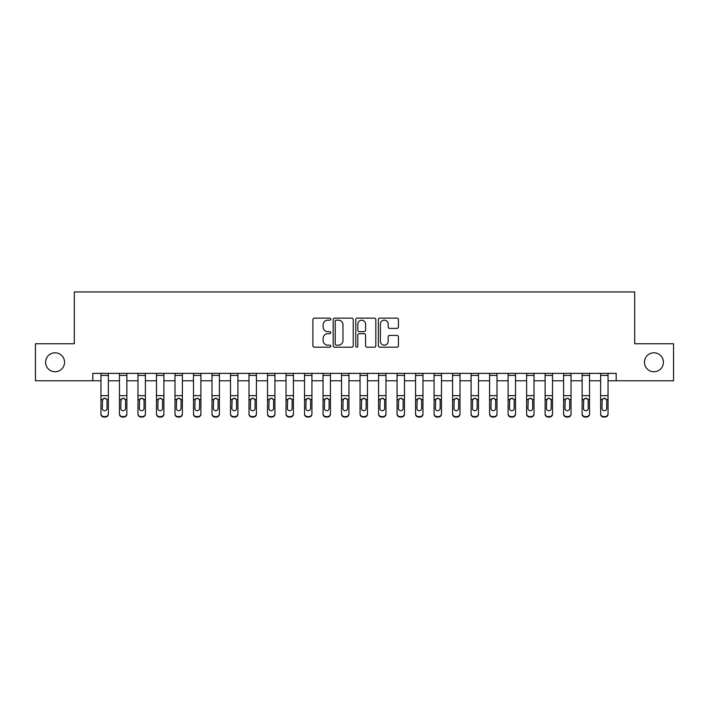 <?xml version="1.0" encoding="UTF-8"?>
<svg xmlns="http://www.w3.org/2000/svg" width="709" height="709" viewBox="0 0 709 709"><rect width="100%" height="100%" fill="white"/><g stroke="black" fill="none" stroke-linecap="round" stroke-linejoin="round"><path stroke-width="1.06" d="M330.811 319.147A1.019 1.019 0 0 0 329.791 318.128L314.353 318.128A1.453 1.453 0 0 0 312.899 319.582L312.899 345.744A1.453 1.453 0 0 0 314.353 347.197L329.791 347.197A1.019 1.019 0 0 0 330.811 346.178A1.019 1.019 0 0 0 329.791 345.159L327.797 345.159A4.653 4.653 0 0 1 323.144 340.506L323.144 338.326A4.653 4.653 0 0 1 327.797 333.682L329.791 333.682A1.019 1.019 0 0 0 330.811 332.663A1.019 1.019 0 0 0 329.791 331.644L327.797 331.644A4.653 4.653 0 0 1 323.144 326.991L323.144 324.819A4.653 4.653 0 0 1 327.797 320.167L329.791 320.167A1.019 1.019 0 0 0 330.811 319.147M644.454 362.272A9.474 9.474 0 0 0 653.937 371.746A9.474 9.474 0 0 0 663.411 362.272A9.474 9.474 0 0 0 653.937 352.798A9.474 9.474 0 0 0 644.454 362.272M45.589 362.272A9.474 9.474 0 0 0 55.063 371.746A9.474 9.474 0 0 0 64.546 362.272A9.474 9.474 0 0 0 55.063 352.798A9.474 9.474 0 0 0 45.589 362.272M396.969 328.373A1.453 1.453 0 0 0 398.423 326.92L398.423 319.582A1.453 1.453 0 0 0 396.969 318.128L379.82 318.128A1.453 1.453 0 0 0 378.367 319.582L378.367 345.744A1.453 1.453 0 0 0 379.82 347.197L396.969 347.197A1.453 1.453 0 0 0 398.423 345.744L398.423 336.872A1.453 1.453 0 0 0 396.969 335.428L389.631 335.428A1.453 1.453 0 0 0 388.178 336.872L388.178 341.277A3.891 3.891 0 0 1 384.287 345.159A3.891 3.891 0 0 1 380.405 341.277L380.405 324.048A3.891 3.891 0 0 1 384.287 320.167A3.891 3.891 0 0 1 388.178 324.048L388.178 326.92A1.453 1.453 0 0 0 389.631 328.373L396.969 328.373M92.817 380.777L35.45 380.777L35.45 343.768L74.312 343.768L74.312 291.948L634.688 291.948L634.688 343.768L673.55 343.768L673.55 380.777L616.183 380.777L616.183 373.377L92.817 373.377L92.817 380.777L100.962 380.777M353.233 319.582A1.453 1.453 0 0 0 351.779 318.128L334.63 318.128A1.453 1.453 0 0 0 333.177 319.582L333.177 345.744A1.453 1.453 0 0 0 334.63 347.197L351.779 347.197A1.453 1.453 0 0 0 353.233 345.744L353.233 319.582M357.221 318.128L374.37 318.128A1.453 1.453 0 0 1 375.823 319.582L375.823 345.744A1.453 1.453 0 0 1 374.37 347.197L367.032 347.197A1.453 1.453 0 0 1 365.578 345.744L365.578 335.135A1.453 1.453 0 0 0 364.125 333.682L359.259 333.682A1.453 1.453 0 0 0 357.806 335.135L357.806 346.178A1.019 1.019 0 0 1 356.787 347.197A1.019 1.019 0 0 1 355.767 346.178L355.767 319.582A1.453 1.453 0 0 1 357.221 318.128M108.362 380.777L119.467 380.777M126.876 380.777L137.971 380.777M145.38 380.777L156.485 380.777M163.885 380.777L174.99 380.777M182.39 380.777L193.495 380.777M200.895 380.777L212 380.777M219.4 380.777L230.505 380.777M237.914 380.777L249.01 380.777M256.419 380.777L267.523 380.777M274.924 380.777L286.028 380.777M293.429 380.777L304.533 380.777M311.933 380.777L323.038 380.777M330.438 380.777L341.543 380.777M348.952 380.777L360.048 380.777M367.457 380.777L378.562 380.777M385.962 380.777L397.067 380.777M404.467 380.777L415.571 380.777M422.972 380.777L434.076 380.777M441.477 380.777L452.581 380.777M459.99 380.777L471.086 380.777M478.495 380.777L489.6 380.777M497 380.777L508.105 380.777M515.505 380.777L526.61 380.777M534.01 380.777L545.115 380.777M552.515 380.777L563.62 380.777M571.029 380.777L582.124 380.777M589.534 380.777L600.638 380.777M608.038 380.777L616.183 380.777M336.226 320.167A1.019 1.019 0 0 0 335.206 321.186L335.206 344.14A1.019 1.019 0 0 0 336.226 345.159L338.335 345.159A4.653 4.653 0 0 0 342.988 340.506L342.988 324.819A4.653 4.653 0 0 0 338.335 320.167L336.226 320.167M365.578 324.128A3.891 3.891 0 0 0 361.696 320.238A3.891 3.891 0 0 0 357.806 324.128L357.806 330.19A1.453 1.453 0 0 0 359.259 331.644L364.125 331.644A1.453 1.453 0 0 0 365.578 330.19L365.578 324.128M108.362 399.938L108.362 414.118A2.96 2.933 180 0 1 105.402 417.052L105.402 416.591A2.96 2.933 0 0 0 108.362 413.648L108.362 414.118M107.032 408.366L107.032 400.567L107.032 408.366A2.366 2.349 180 0 1 104.666 410.715A2.366 2.349 180 0 0 107.032 408.366M102.291 408.827L102.291 408.366A2.366 2.349 180 0 0 104.666 410.715M103.425 398.529L102.291 400.381M105.898 398.529L104.666 398.183L106.767 399.477L107.032 400.567M108.362 373.377L108.362 413.648M103.922 416.591L103.922 417.052A2.96 2.933 180 0 1 100.962 414.118L100.962 413.648A2.96 2.933 0 0 0 103.922 416.591L105.402 416.591M100.962 373.377L100.962 413.648M103.922 417.052L105.402 417.052M100.962 399.477L102.557 399.477L102.291 408.366M102.557 399.477L104.666 398.183M126.876 399.938L126.876 414.118A2.96 2.933 180 0 1 123.907 417.052L123.907 416.591A2.96 2.933 0 0 0 126.876 413.648L126.876 414.118M125.537 408.366L125.537 400.567L125.537 408.366A2.366 2.349 180 0 1 123.171 410.715A2.366 2.349 180 0 0 125.537 408.366M120.805 408.827L120.805 408.366A2.366 2.349 180 0 0 123.171 410.715M121.93 398.529L120.805 400.381M124.403 398.529L123.171 398.183L125.28 399.477L125.537 400.567M145.38 399.938L145.38 414.118A2.96 2.933 180 0 1 142.42 417.052L142.42 416.591A2.96 2.933 0 0 0 145.38 413.648L145.38 414.118M144.042 408.366L144.042 400.567L144.042 408.366A2.366 2.349 180 0 1 141.676 410.715A2.366 2.349 180 0 0 144.042 408.366M139.31 408.827L139.31 408.366A2.366 2.349 180 0 0 141.676 410.715M140.444 398.529L139.31 400.381M142.917 398.529L141.676 398.183L143.785 399.477L144.042 400.567M163.885 399.938L163.885 414.118A2.96 2.933 180 0 1 160.925 417.052L160.925 416.591A2.96 2.933 0 0 0 163.885 413.648L163.885 414.118M162.556 408.366L162.556 400.567L162.556 408.366A2.366 2.349 180 0 1 160.181 410.715A2.366 2.349 180 0 0 162.556 408.366M157.815 408.827L157.815 408.366A2.366 2.349 180 0 0 160.181 410.715M158.949 398.529L157.815 400.381M161.422 398.529L160.181 398.183L162.29 399.477L162.556 400.567M126.876 373.377L126.876 413.648M122.427 416.591L122.427 417.052A2.96 2.933 180 0 1 119.467 414.118L119.467 413.648A2.96 2.933 0 0 0 122.427 416.591L123.907 416.591M119.467 373.377L119.467 413.648M122.427 417.052L123.907 417.052M119.467 399.477L121.062 399.477L120.805 408.366M121.062 399.477L123.171 398.183M145.38 373.377L145.38 413.648M140.94 416.591L140.94 417.052A2.96 2.933 180 0 1 137.971 414.118L137.971 413.648A2.96 2.933 0 0 0 140.94 416.591L142.42 416.591M137.971 373.377L137.971 413.648M140.94 417.052L142.42 417.052M137.971 399.477L139.567 399.477L139.31 408.366M139.567 399.477L141.676 398.183M163.885 373.377L163.885 413.648M159.445 416.591L159.445 417.052A2.96 2.933 180 0 1 156.485 414.118L156.485 413.648A2.96 2.933 0 0 0 159.445 416.591L160.925 416.591M156.485 373.377L156.485 413.648M159.445 417.052L160.925 417.052M156.485 399.477L158.08 399.477L157.815 408.366M158.08 399.477L160.181 398.183M182.39 399.938L182.39 414.118A2.96 2.933 180 0 1 179.43 417.052L179.43 416.591A2.96 2.933 0 0 0 182.39 413.648L182.39 414.118M181.061 408.366L181.061 400.567L181.061 408.366A2.366 2.349 180 0 1 178.686 410.715A2.366 2.349 180 0 0 181.061 408.366M176.319 408.827L176.319 408.366A2.366 2.349 180 0 0 178.686 410.715M177.454 398.529L176.319 400.381M179.926 398.529L178.686 398.183L180.795 399.477L181.061 400.567M182.39 373.377L182.39 413.648M177.95 416.591L177.95 417.052A2.96 2.933 180 0 1 174.99 414.118L174.99 413.648A2.96 2.933 0 0 0 177.95 416.591L179.43 416.591M174.99 373.377L174.99 413.648M177.95 417.052L179.43 417.052M174.99 399.477L176.585 399.477L176.319 408.366M176.585 399.477L178.686 398.183M200.895 399.938L200.895 414.118A2.96 2.933 180 0 1 197.935 417.052L197.935 416.591A2.96 2.933 0 0 0 200.895 413.648L200.895 414.118M199.566 408.366L199.566 400.567L199.566 408.366A2.366 2.349 180 0 1 197.199 410.715A2.366 2.349 180 0 0 199.566 408.366M194.824 408.827L194.824 408.366A2.366 2.349 180 0 0 197.199 410.715M195.959 398.529L194.824 400.381M198.431 398.529L197.199 398.183L199.3 399.477L199.566 400.567M219.4 399.938L219.4 414.118A2.96 2.933 180 0 1 216.44 417.052L216.44 416.591A2.96 2.933 0 0 0 219.4 413.648L219.4 414.118M218.071 408.366L218.071 400.567L218.071 408.366A2.366 2.349 180 0 1 215.704 410.715A2.366 2.349 180 0 0 218.071 408.366M213.329 408.827L213.329 408.366A2.366 2.349 180 0 0 215.704 410.715M214.464 398.529L213.329 400.381M216.936 398.529L215.704 398.183L217.805 399.477L218.071 400.567M237.914 399.938L237.914 414.118A2.96 2.933 180 0 1 234.945 417.052L234.945 416.591A2.96 2.933 0 0 0 237.914 413.648L237.914 414.118M236.576 408.366L236.576 400.567L236.576 408.366A2.366 2.349 180 0 1 234.209 410.715A2.366 2.349 180 0 0 236.576 408.366M231.843 408.827L231.843 408.366A2.366 2.349 180 0 0 234.209 410.715M232.969 398.529L231.843 400.381M235.441 398.529L234.209 398.183L236.319 399.477L236.576 400.567M256.419 399.938L256.419 414.118A2.96 2.933 180 0 1 253.459 417.052L253.459 416.591A2.96 2.933 0 0 0 256.419 413.648L256.419 414.118M255.08 408.366L255.08 400.567L255.08 408.366A2.366 2.349 180 0 1 252.714 410.715A2.366 2.349 180 0 0 255.08 408.366M250.348 408.827L250.348 408.366A2.366 2.349 180 0 0 252.714 410.715M251.482 398.529L250.348 400.381M253.955 398.529L252.714 398.183L254.823 399.477L255.08 400.567M274.924 399.938L274.924 414.118A2.96 2.933 180 0 1 271.964 417.052L271.964 416.591A2.96 2.933 0 0 0 274.924 413.648L274.924 414.118M273.594 408.366L273.594 400.567L273.594 408.366A2.366 2.349 180 0 1 271.219 410.715A2.366 2.349 180 0 0 273.594 408.366M268.853 408.827L268.853 408.366A2.366 2.349 180 0 0 271.219 410.715M269.987 398.529L268.853 400.381M272.46 398.529L271.219 398.183L273.328 399.477L273.594 400.567M200.895 373.377L200.895 413.648M196.455 416.591L196.455 417.052A2.96 2.933 180 0 1 193.495 414.118L193.495 413.648A2.96 2.933 0 0 0 196.455 416.591L197.935 416.591M193.495 373.377L193.495 413.648M196.455 417.052L197.935 417.052M193.495 399.477L195.09 399.477L194.824 408.366M195.09 399.477L197.199 398.183M219.4 373.377L219.4 413.648M214.96 416.591L214.96 417.052A2.96 2.933 180 0 1 212 414.118L212 413.648A2.96 2.933 0 0 0 214.96 416.591L216.44 416.591M212 373.377L212 413.648M214.96 417.052L216.44 417.052M212 399.477L213.595 399.477L213.329 408.366M213.595 399.477L215.704 398.183M237.914 373.377L237.914 413.648M233.465 416.591L233.465 417.052A2.96 2.933 180 0 1 230.505 414.118L230.505 413.648A2.96 2.933 0 0 0 233.465 416.591L234.945 416.591M230.505 373.377L230.505 413.648M233.465 417.052L234.945 417.052M230.505 399.477L232.1 399.477L231.843 408.366M232.1 399.477L234.209 398.183M256.419 373.377L256.419 413.648M251.979 416.591L251.979 417.052A2.96 2.933 180 0 1 249.01 414.118L249.01 413.648A2.96 2.933 0 0 0 251.979 416.591L253.459 416.591M249.01 373.377L249.01 413.648M251.979 417.052L253.459 417.052M249.01 399.477L250.605 399.477L250.348 408.366M250.605 399.477L252.714 398.183M274.924 373.377L274.924 413.648M270.483 416.591L270.483 417.052A2.96 2.933 180 0 1 267.523 414.118L267.523 413.648A2.96 2.933 0 0 0 270.483 416.591L271.964 416.591M267.523 373.377L267.523 413.648M270.483 417.052L271.964 417.052M267.523 399.477L269.119 399.477L268.853 408.366M269.119 399.477L271.219 398.183M293.429 399.938L293.429 414.118A2.96 2.933 180 0 1 290.468 417.052L290.468 416.591A2.96 2.933 0 0 0 293.429 413.648L293.429 414.118M292.099 408.366L292.099 400.567L292.099 408.366A2.366 2.349 180 0 1 289.724 410.715A2.366 2.349 180 0 0 292.099 408.366M287.358 408.827L287.358 408.366A2.366 2.349 180 0 0 289.724 410.715M288.492 398.529L287.358 400.381M290.965 398.529L289.724 398.183L291.833 399.477L292.099 400.567M293.429 373.377L293.429 413.648M288.988 416.591L288.988 417.052A2.96 2.933 180 0 1 286.028 414.118L286.028 413.648A2.96 2.933 0 0 0 288.988 416.591L290.468 416.591M286.028 373.377L286.028 413.648M288.988 417.052L290.468 417.052M286.028 399.477L287.624 399.477L287.358 408.366M287.624 399.477L289.724 398.183M311.933 399.938L311.933 414.118A2.96 2.933 180 0 1 308.973 417.052L308.973 416.591A2.96 2.933 0 0 0 311.933 413.648L311.933 414.118M310.604 408.366L310.604 400.567L310.604 408.366A2.366 2.349 180 0 1 308.238 410.715A2.366 2.349 180 0 0 310.604 408.366M305.863 408.827L305.863 408.366A2.366 2.349 180 0 0 308.238 410.715M306.997 398.529L305.863 400.381M309.47 398.529L308.238 398.183L310.338 399.477L310.604 400.567M311.933 373.377L311.933 413.648M307.493 416.591L307.493 417.052A2.96 2.933 180 0 1 304.533 414.118L304.533 413.648A2.96 2.933 0 0 0 307.493 416.591L308.973 416.591M304.533 373.377L304.533 413.648M307.493 417.052L308.973 417.052M304.533 399.477L306.128 399.477L305.863 408.366M306.128 399.477L308.238 398.183M330.438 399.938L330.438 414.118A2.96 2.933 180 0 1 327.478 417.052L327.478 416.591A2.96 2.933 0 0 0 330.438 413.648L330.438 414.118M329.109 408.366L329.109 400.567L329.109 408.366A2.366 2.349 180 0 1 326.743 410.715A2.366 2.349 180 0 0 329.109 408.366M324.368 408.827L324.368 408.366A2.366 2.349 180 0 0 326.743 410.715M325.502 398.529L324.368 400.381M327.975 398.529L326.743 398.183L328.843 399.477L329.109 400.567M330.438 373.377L330.438 413.648M325.998 416.591L325.998 417.052A2.96 2.933 180 0 1 323.038 414.118L323.038 413.648A2.96 2.933 0 0 0 325.998 416.591L327.478 416.591M323.038 373.377L323.038 413.648M325.998 417.052L327.478 417.052M323.038 399.477L324.633 399.477L324.368 408.366M324.633 399.477L326.743 398.183M348.952 399.938L348.952 414.118A2.96 2.933 180 0 1 345.983 417.052L345.983 416.591A2.96 2.933 0 0 0 348.952 413.648L348.952 414.118M347.614 408.366L347.614 400.567L347.614 408.366A2.366 2.349 180 0 1 345.248 410.715A2.366 2.349 180 0 0 347.614 408.366M342.881 408.827L342.881 408.366A2.366 2.349 180 0 0 345.248 410.715M344.007 398.529L342.881 400.381M346.479 398.529L345.248 398.183L347.357 399.477L347.614 400.567M348.952 373.377L348.952 413.648M344.503 416.591L344.503 417.052A2.96 2.933 180 0 1 341.543 414.118L341.543 413.648A2.96 2.933 0 0 0 344.503 416.591L345.983 416.591M341.543 373.377L341.543 413.648M344.503 417.052L345.983 417.052M341.543 399.477L343.138 399.477L342.881 408.366M343.138 399.477L345.248 398.183M367.457 399.938L367.457 414.118A2.96 2.933 180 0 1 364.497 417.052L364.497 416.591A2.96 2.933 0 0 0 367.457 413.648L367.457 414.118M366.119 408.366L366.119 400.567L366.119 408.366A2.366 2.349 180 0 1 363.752 410.715A2.366 2.349 180 0 0 366.119 408.366M361.386 408.827L361.386 408.366A2.366 2.349 180 0 0 363.752 410.715M362.521 398.529L361.386 400.381M364.993 398.529L363.752 398.183L365.862 399.477L366.119 400.567M367.457 373.377L367.457 413.648M363.017 416.591L363.017 417.052A2.96 2.933 180 0 1 360.048 414.118L360.048 413.648A2.96 2.933 0 0 0 363.017 416.591L364.497 416.591M360.048 373.377L360.048 413.648M363.017 417.052L364.497 417.052M360.048 399.477L361.643 399.477L361.386 408.366M361.643 399.477L363.752 398.183M385.962 399.938L385.962 414.118A2.96 2.933 180 0 1 383.002 417.052L383.002 416.591A2.96 2.933 0 0 0 385.962 413.648L385.962 414.118M384.632 408.366L384.632 400.567L384.632 408.366A2.366 2.349 180 0 1 382.257 410.715A2.366 2.349 180 0 0 384.632 408.366M379.891 408.827L379.891 408.366A2.366 2.349 180 0 0 382.257 410.715M381.025 398.529L379.891 400.381M383.498 398.529L382.257 398.183L384.367 399.477L384.632 400.567M385.962 373.377L385.962 413.648M381.522 416.591L381.522 417.052A2.96 2.933 180 0 1 378.562 414.118L378.562 413.648A2.96 2.933 0 0 0 381.522 416.591L383.002 416.591M378.562 373.377L378.562 413.648M381.522 417.052L383.002 417.052M378.562 399.477L380.157 399.477L379.891 408.366M380.157 399.477L382.257 398.183M404.467 399.938L404.467 414.118A2.96 2.933 180 0 1 401.507 417.052L401.507 416.591A2.96 2.933 0 0 0 404.467 413.648L404.467 414.118M403.137 408.366L403.137 400.567L403.137 408.366A2.366 2.349 180 0 1 400.762 410.715A2.366 2.349 180 0 0 403.137 408.366M398.396 408.827L398.396 408.366A2.366 2.349 180 0 0 400.762 410.715M399.53 398.529L398.396 400.381M402.003 398.529L400.762 398.183L402.872 399.477L403.137 400.567M422.972 399.938L422.972 414.118A2.96 2.933 180 0 1 420.012 417.052L420.012 416.591A2.96 2.933 0 0 0 422.972 413.648L422.972 414.118M421.642 408.366L421.642 400.567L421.642 408.366A2.366 2.349 180 0 1 419.276 410.715A2.366 2.349 180 0 0 421.642 408.366M416.901 408.827L416.901 408.366A2.366 2.349 180 0 0 419.276 410.715M418.035 398.529L416.901 400.381M420.508 398.529L419.276 398.183L421.376 399.477L421.642 400.567M441.477 399.938L441.477 414.118A2.96 2.933 180 0 1 438.517 417.052L438.517 416.591A2.96 2.933 0 0 0 441.477 413.648L441.477 414.118M440.147 408.366L440.147 400.567L440.147 408.366A2.366 2.349 180 0 1 437.781 410.715A2.366 2.349 180 0 0 440.147 408.366M435.406 408.827L435.406 408.366A2.366 2.349 180 0 0 437.781 410.715M436.54 398.529L435.406 400.381M439.013 398.529L437.781 398.183L439.881 399.477L440.147 400.567M459.99 399.938L459.99 414.118A2.96 2.933 180 0 1 457.021 417.052L457.021 416.591A2.96 2.933 0 0 0 459.99 413.648L459.99 414.118M458.652 408.366L458.652 400.567L458.652 408.366A2.366 2.349 180 0 1 456.286 410.715A2.366 2.349 180 0 0 458.652 408.366M453.92 408.827L453.92 408.366A2.366 2.349 180 0 0 456.286 410.715M455.045 398.529L453.92 400.381M457.518 398.529L456.286 398.183L458.395 399.477L458.652 400.567M478.495 399.938L478.495 414.118A2.96 2.933 180 0 1 475.535 417.052L475.535 416.591A2.96 2.933 0 0 0 478.495 413.648L478.495 414.118M477.157 408.366L477.157 400.567L477.157 408.366A2.366 2.349 180 0 1 474.791 410.715A2.366 2.349 180 0 0 477.157 408.366M472.424 408.827L472.424 408.366A2.366 2.349 180 0 0 474.791 410.715M473.559 398.529L472.424 400.381M476.031 398.529L474.791 398.183L476.9 399.477L477.157 400.567M497 399.938L497 414.118A2.96 2.933 180 0 1 494.04 417.052L494.04 416.591A2.96 2.933 0 0 0 497 413.648L497 414.118M495.671 408.366L495.671 400.567L495.671 408.366A2.366 2.349 180 0 1 493.296 410.715A2.366 2.349 180 0 0 495.671 408.366M490.929 408.827L490.929 408.366A2.366 2.349 180 0 0 493.296 410.715M492.064 398.529L490.929 400.381M494.536 398.529L493.296 398.183L495.405 399.477L495.671 400.567M515.505 399.938L515.505 414.118A2.96 2.933 180 0 1 512.545 417.052L512.545 416.591A2.96 2.933 0 0 0 515.505 413.648L515.505 414.118M514.176 408.366L514.176 400.567L514.176 408.366A2.366 2.349 180 0 1 511.801 410.715A2.366 2.349 180 0 0 514.176 408.366M509.434 408.827L509.434 408.366A2.366 2.349 180 0 0 511.801 410.715M510.569 398.529L509.434 400.381M513.041 398.529L511.801 398.183L513.91 399.477L514.176 400.567M534.01 399.938L534.01 414.118A2.96 2.933 180 0 1 531.05 417.052L531.05 416.591A2.96 2.933 0 0 0 534.01 413.648L534.01 414.118M532.681 408.366L532.681 400.567L532.681 408.366A2.366 2.349 180 0 1 530.314 410.715A2.366 2.349 180 0 0 532.681 408.366M527.939 408.827L527.939 408.366A2.366 2.349 180 0 0 530.314 410.715M529.074 398.529L527.939 400.381M531.546 398.529L530.314 398.183L532.415 399.477L532.681 400.567M404.467 373.377L404.467 413.648M400.027 416.591L400.027 417.052A2.96 2.933 180 0 1 397.067 414.118L397.067 413.648A2.96 2.933 0 0 0 400.027 416.591L401.507 416.591M397.067 373.377L397.067 413.648M400.027 417.052L401.507 417.052M397.067 399.477L398.662 399.477L398.396 408.366M398.662 399.477L400.762 398.183M422.972 373.377L422.972 413.648M418.532 416.591L418.532 417.052A2.96 2.933 180 0 1 415.571 414.118L415.571 413.648A2.96 2.933 0 0 0 418.532 416.591L420.012 416.591M415.571 373.377L415.571 413.648M418.532 417.052L420.012 417.052M415.571 399.477L417.167 399.477L416.901 408.366M417.167 399.477L419.276 398.183M441.477 373.377L441.477 413.648M437.036 416.591L437.036 417.052A2.96 2.933 180 0 1 434.076 414.118L434.076 413.648A2.96 2.933 0 0 0 437.036 416.591L438.517 416.591M434.076 373.377L434.076 413.648M437.036 417.052L438.517 417.052M434.076 399.477L435.672 399.477L435.406 408.366M435.672 399.477L437.781 398.183M459.99 373.377L459.99 413.648M455.541 416.591L455.541 417.052A2.96 2.933 180 0 1 452.581 414.118L452.581 413.648A2.96 2.933 0 0 0 455.541 416.591L457.021 416.591M452.581 373.377L452.581 413.648M455.541 417.052L457.021 417.052M452.581 399.477L454.177 399.477L453.92 408.366M454.177 399.477L456.286 398.183M478.495 373.377L478.495 413.648M474.055 416.591L474.055 417.052A2.96 2.933 180 0 1 471.086 414.118L471.086 413.648A2.96 2.933 0 0 0 474.055 416.591L475.535 416.591M471.086 373.377L471.086 413.648M474.055 417.052L475.535 417.052M471.086 399.477L472.681 399.477L472.424 408.366M472.681 399.477L474.791 398.183M497 373.377L497 413.648M492.56 416.591L492.56 417.052A2.96 2.933 180 0 1 489.6 414.118L489.6 413.648A2.96 2.933 0 0 0 492.56 416.591L494.04 416.591M489.6 373.377L489.6 413.648M492.56 417.052L494.04 417.052M489.6 399.477L491.195 399.477L490.929 408.366M491.195 399.477L493.296 398.183M515.505 373.377L515.505 413.648M511.065 416.591L511.065 417.052A2.96 2.933 180 0 1 508.105 414.118L508.105 413.648A2.96 2.933 0 0 0 511.065 416.591L512.545 416.591M508.105 373.377L508.105 413.648M511.065 417.052L512.545 417.052M508.105 399.477L509.7 399.477L509.434 408.366M509.7 399.477L511.801 398.183M534.01 373.377L534.01 413.648M529.57 416.591L529.57 417.052A2.96 2.933 180 0 1 526.61 414.118L526.61 413.648A2.96 2.933 0 0 0 529.57 416.591L531.05 416.591M526.61 373.377L526.61 413.648M529.57 417.052L531.05 417.052M526.61 399.477L528.205 399.477L527.939 408.366M528.205 399.477L530.314 398.183M552.515 399.938L552.515 414.118A2.96 2.933 180 0 1 549.555 417.052L549.555 416.591A2.96 2.933 0 0 0 552.515 413.648L552.515 414.118M551.185 408.366L551.185 400.567L551.185 408.366A2.366 2.349 180 0 1 548.819 410.715A2.366 2.349 180 0 0 551.185 408.366M546.444 408.827L546.444 408.366A2.366 2.349 180 0 0 548.819 410.715M547.578 398.529L546.444 400.381M550.051 398.529L548.819 398.183L550.92 399.477L551.185 400.567M552.515 373.377L552.515 413.648M548.075 416.591L548.075 417.052A2.96 2.933 180 0 1 545.115 414.118L545.115 413.648A2.96 2.933 0 0 0 548.075 416.591L549.555 416.591M545.115 373.377L545.115 413.648M548.075 417.052L549.555 417.052M545.115 399.477L546.71 399.477L546.444 408.366M546.71 399.477L548.819 398.183M571.029 399.938L571.029 414.118A2.96 2.933 180 0 1 568.06 417.052L568.06 416.591A2.96 2.933 0 0 0 571.029 413.648L571.029 414.118M569.69 408.366L569.69 400.567L569.69 408.366A2.366 2.349 180 0 1 567.324 410.715A2.366 2.349 180 0 0 569.69 408.366M564.958 408.827L564.958 408.366A2.366 2.349 180 0 0 567.324 410.715M566.083 398.529L564.958 400.381M568.556 398.529L567.324 398.183L569.433 399.477L569.69 400.567M571.029 373.377L571.029 413.648M566.58 416.591L566.58 417.052A2.96 2.933 180 0 1 563.62 414.118L563.62 413.648A2.96 2.933 0 0 0 566.58 416.591L568.06 416.591M563.62 373.377L563.62 413.648M566.58 417.052L568.06 417.052M563.62 399.477L565.215 399.477L564.958 408.366M565.215 399.477L567.324 398.183M589.534 399.938L589.534 414.118A2.96 2.933 180 0 1 586.573 417.052L586.573 416.591A2.96 2.933 0 0 0 589.534 413.648L589.534 414.118M588.195 408.366L588.195 400.567L588.195 408.366A2.366 2.349 180 0 1 585.829 410.715A2.366 2.349 180 0 0 588.195 408.366M583.463 408.827L583.463 408.366A2.366 2.349 180 0 0 585.829 410.715M584.597 398.529L583.463 400.381M587.07 398.529L585.829 398.183L587.938 399.477L588.195 400.567M589.534 373.377L589.534 413.648M585.093 416.591L585.093 417.052A2.96 2.933 180 0 1 582.124 414.118L582.124 413.648A2.96 2.933 0 0 0 585.093 416.591L586.573 416.591M582.124 373.377L582.124 413.648M585.093 417.052L586.573 417.052M582.124 399.477L583.72 399.477L583.463 408.366M583.72 399.477L585.829 398.183M608.038 399.938L608.038 414.118A2.96 2.933 180 0 1 605.078 417.052L605.078 416.591A2.96 2.933 0 0 0 608.038 413.648L608.038 414.118M606.709 408.366L606.709 400.567L606.709 408.366A2.366 2.349 180 0 1 604.334 410.715A2.366 2.349 180 0 0 606.709 408.366M601.968 408.827L601.968 408.366A2.366 2.349 180 0 0 604.334 410.715M603.102 398.529L601.968 400.381M605.575 398.529L604.334 398.183L606.443 399.477L606.709 400.567M608.038 373.377L608.038 413.648M603.598 416.591L603.598 417.052A2.96 2.933 180 0 1 600.638 414.118L600.638 413.648A2.96 2.933 0 0 0 603.598 416.591L605.078 416.591M600.638 373.377L600.638 413.648M603.598 417.052L605.078 417.052M600.638 399.477L602.233 399.477L601.968 408.366M602.233 399.477L604.334 398.183M106.767 399.477L108.362 399.477M100.962 395.649L108.362 395.649M100.962 375.407L108.362 375.407M125.28 399.477L126.876 399.477M119.467 395.649L126.876 395.649M119.467 375.407L126.876 375.407M143.785 399.477L145.38 399.477M137.971 395.649L145.38 395.649M137.971 375.407L145.38 375.407M162.29 399.477L163.885 399.477M156.485 395.649L163.885 395.649M156.485 375.407L163.885 375.407M180.795 399.477L182.39 399.477M174.99 395.649L182.39 395.649M174.99 375.407L182.39 375.407M199.3 399.477L200.895 399.477M193.495 395.649L200.895 395.649M193.495 375.407L200.895 375.407M217.805 399.477L219.4 399.477M212 395.649L219.4 395.649M212 375.407L219.4 375.407M236.319 399.477L237.914 399.477M230.505 395.649L237.914 395.649M230.505 375.407L237.914 375.407M254.823 399.477L256.419 399.477M249.01 395.649L256.419 395.649M249.01 375.407L256.419 375.407M273.328 399.477L274.924 399.477M267.523 395.649L274.924 395.649M267.523 375.407L274.924 375.407M291.833 399.477L293.429 399.477M286.028 395.649L293.429 395.649M286.028 375.407L293.429 375.407M310.338 399.477L311.933 399.477M304.533 395.649L311.933 395.649M304.533 375.407L311.933 375.407M328.843 399.477L330.438 399.477M323.038 395.649L330.438 395.649M323.038 375.407L330.438 375.407M347.357 399.477L348.952 399.477M341.543 395.649L348.952 395.649M341.543 375.407L348.952 375.407M365.862 399.477L367.457 399.477M360.048 395.649L367.457 395.649M360.048 375.407L367.457 375.407M384.367 399.477L385.962 399.477M378.562 395.649L385.962 395.649M378.562 375.407L385.962 375.407M402.872 399.477L404.467 399.477M397.067 395.649L404.467 395.649M397.067 375.407L404.467 375.407M421.376 399.477L422.972 399.477M415.571 395.649L422.972 395.649M415.571 375.407L422.972 375.407M439.881 399.477L441.477 399.477M434.076 395.649L441.477 395.649M434.076 375.407L441.477 375.407M458.395 399.477L459.99 399.477M452.581 395.649L459.99 395.649M452.581 375.407L459.99 375.407M476.9 399.477L478.495 399.477M471.086 395.649L478.495 395.649M471.086 375.407L478.495 375.407M495.405 399.477L497 399.477M489.6 395.649L497 395.649M489.6 375.407L497 375.407M513.91 399.477L515.505 399.477M508.105 395.649L515.505 395.649M508.105 375.407L515.505 375.407M532.415 399.477L534.01 399.477M526.61 395.649L534.01 395.649M526.61 375.407L534.01 375.407M550.92 399.477L552.515 399.477M545.115 395.649L552.515 395.649M545.115 375.407L552.515 375.407M569.433 399.477L571.029 399.477M563.62 395.649L571.029 395.649M563.62 375.407L571.029 375.407M587.938 399.477L589.534 399.477M582.124 395.649L589.534 395.649M582.124 375.407L589.534 375.407M606.443 399.477L608.038 399.477M600.638 395.649L608.038 395.649M600.638 375.407L608.038 375.407"/></g></svg>
